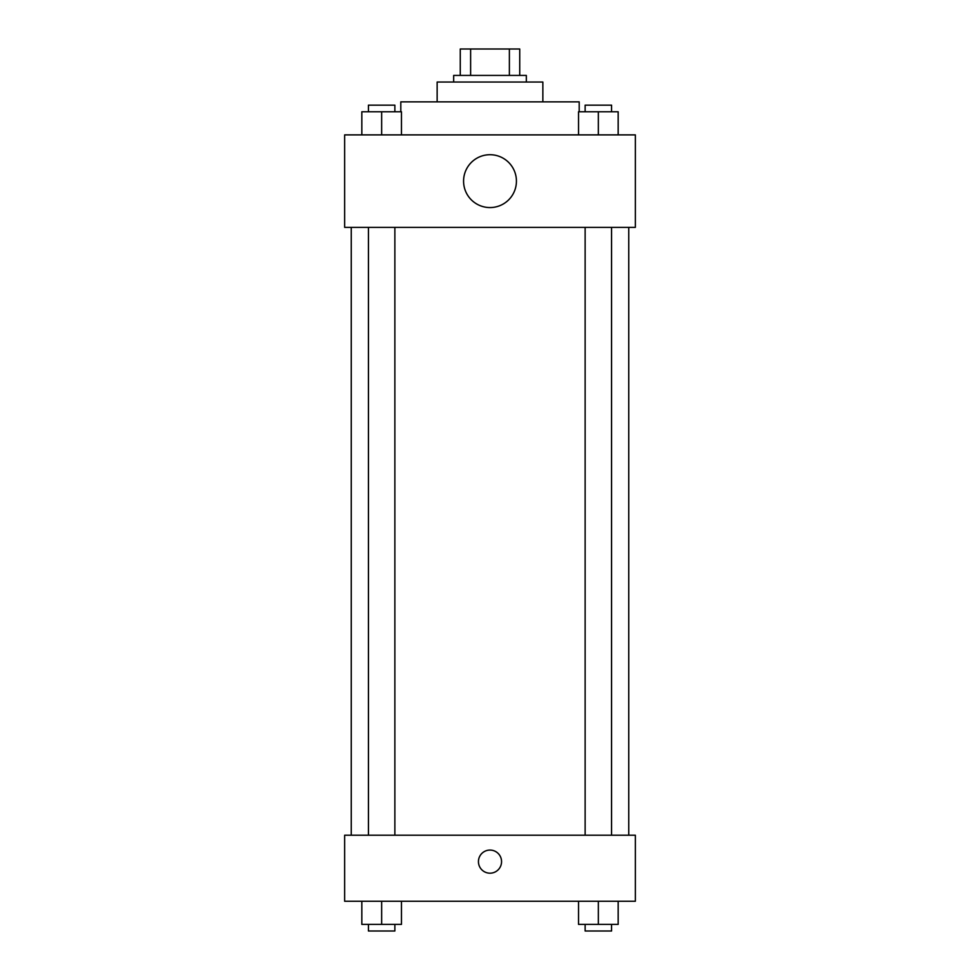 <?xml version="1.0" encoding="UTF-8"?>
<svg xmlns="http://www.w3.org/2000/svg" width="980" height="980" viewBox="0 0 980 980"><rect width="100%" height="100%" fill="white"/><g stroke="black" fill="none" stroke-linecap="round" stroke-linejoin="round"><path stroke-width="1.47" d="M470.621 75.423L470.621 49L460.269 49L460.269 75.423L460.269 49M470.621 49L519.731 49L519.731 75.423M509.38 75.423L509.38 49M453.666 82.038L453.666 75.423L526.334 75.423L526.334 82.038M437.141 101.859L437.141 82.038L542.859 82.038L542.859 101.859M400.808 111.769L400.808 101.859L579.192 101.859L579.192 111.769M344.654 134.885L635.346 134.885L635.346 227.385L344.654 227.385L344.654 134.885M490 207.564A26.423 26.423 0 0 1 467.117 167.923A26.423 26.423 0 0 1 512.883 167.923A26.423 26.423 0 0 1 490 207.564M344.654 835.205L635.346 835.205L635.346 901.269L344.654 901.269L344.654 835.205M490 873.192A11.564 11.564 0 0 1 479.992 855.846A11.564 11.564 0 0 1 500.008 855.846A11.564 11.564 0 0 1 490 873.192M578.531 901.269L578.531 924.397L618.172 924.397L618.172 901.269L618.172 924.397M598.351 924.397L598.351 901.269M611.569 924.397L611.569 931L585.134 931L585.134 924.397M361.828 901.269L361.828 924.397L401.469 924.397L401.469 901.269L401.469 924.397M381.649 924.397L381.649 901.269M394.866 924.397L394.866 931L368.431 931L368.431 924.397M578.531 134.885L578.531 111.769L618.172 111.769L618.172 134.885L618.172 111.769M598.351 134.885L598.351 111.769M611.569 111.769L611.569 105.154L585.134 105.154L585.134 111.769M361.828 134.885L361.828 111.769L401.469 111.769L401.469 134.885L401.469 111.769M381.649 134.885L381.649 111.769M394.866 111.769L394.866 105.154L368.431 105.154L368.431 111.769M628.744 835.205L628.744 227.385M351.257 835.205L351.257 227.385M585.134 227.385L585.134 835.205M611.569 227.385L611.569 835.205M394.866 835.205L394.866 227.385M368.431 835.205L368.431 227.385"/></g></svg>
